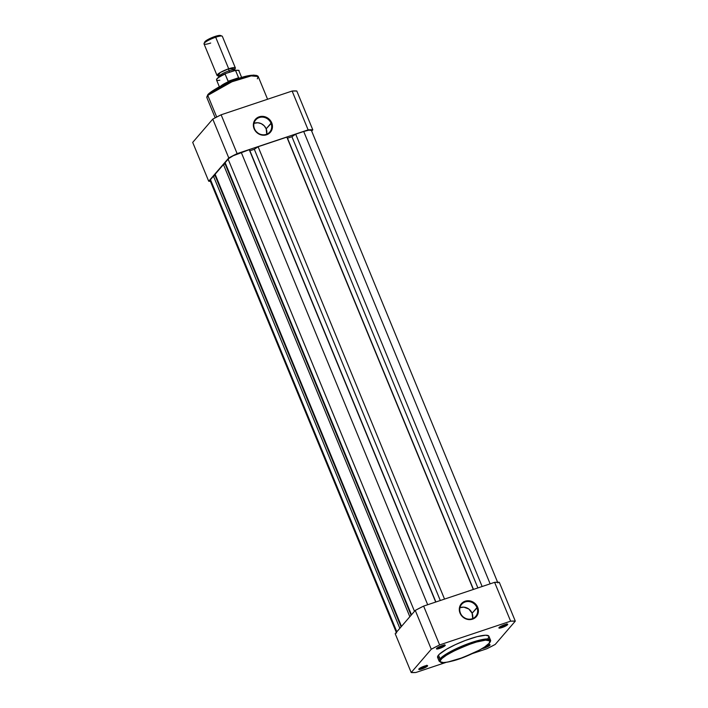 <?xml version="1.0" encoding="UTF-8"?>
<svg xmlns="http://www.w3.org/2000/svg" width="708" height="708" viewBox="0 0 708 708"><rect width="100%" height="100%" fill="white"/><g stroke="black" fill="none" stroke-linecap="round" stroke-linejoin="round"><path stroke-width="1.06" d="M460.421 613.119A9.266 8.54 40.7 0 0 472.156 618.765A9.266 8.54 40.7 0 0 476.953 607.588L477.661 607.225A9.885 9.116 -139.3 0 1 472.546 619.155A9.885 9.116 -139.3 0 1 460.032 613.119L460.421 613.119A9.266 8.54 -139.3 0 1 461.669 604.313A9.266 8.54 -139.3 0 1 476.953 607.588A9.266 8.54 -139.3 0 1 475.705 616.403A9.266 8.54 -139.3 0 1 460.421 613.119L459.28 609.464L460.873 604.349L463.492 601.942L468.802 600.756L474.121 602.738L477.661 607.225L478.404 610.889L476.82 615.995L472.546 619.155L467.023 619.279L462.112 616.332L460.032 613.119A9.885 9.116 -139.3 0 1 465.147 601.198A9.885 9.116 -139.3 0 1 477.661 607.225L472.112 613.216L476.953 607.588A9.266 8.54 40.7 0 0 465.218 601.942A9.266 8.54 40.7 0 0 460.421 613.119M444.323 645.227A4.151 0.77 157.6 0 0 444.438 645.05A4.151 0.77 -22.4 0 1 444.323 645.227L444.323 645.227A4.151 0.77 -22.4 0 1 440.606 647.307A4.151 0.77 -22.4 0 1 436.907 648.156L436.588 648.457A4.77 0.885 -22.4 0 1 440.863 646.068A4.77 0.885 -22.4 0 1 445.111 645.085A4.77 0.885 -22.4 0 1 445.102 645.607L444.712 645.032L442.049 645.634L436.907 648.156A4.151 0.77 157.6 0 0 440.606 647.307A4.151 0.77 157.6 0 0 444.323 645.227M426.667 665.724A4.151 0.77 157.6 0 0 426.782 665.547A4.151 0.77 -22.4 0 1 426.667 665.724L426.667 665.724A4.151 0.77 -22.4 0 1 422.95 667.803A4.151 0.77 -22.4 0 1 419.251 668.653L418.932 668.945A4.77 0.885 -22.4 0 1 423.207 666.564A4.77 0.885 -22.4 0 1 427.455 665.582A4.77 0.885 -22.4 0 1 427.446 666.104L426.667 665.724L427.446 666.104L427.402 665.564L425.198 665.874L419.251 668.653A4.151 0.77 157.6 0 0 422.95 667.803A4.151 0.77 157.6 0 0 426.667 665.724M489.131 644.829A4.151 0.77 157.6 0 0 489.246 644.652A4.151 0.77 -22.4 0 1 489.131 644.829L489.131 644.829A4.151 0.77 -22.4 0 1 484.015 647.404A4.151 0.77 157.6 0 0 489.131 644.829L489.909 645.209L489.131 644.829M487.263 645.103A4.77 0.885 -22.4 0 1 489.918 644.696A4.77 0.885 -22.4 0 1 489.909 645.209L489.52 644.643L486.856 645.236M506.786 624.332A4.151 0.77 157.6 0 0 506.901 624.155A4.151 0.77 -22.4 0 1 506.786 624.332L506.786 624.332A4.151 0.77 -22.4 0 1 503.069 626.412A4.151 0.77 -22.4 0 1 499.37 627.261L499.051 627.562A4.77 0.885 -22.4 0 1 503.335 625.173A4.77 0.885 -22.4 0 1 507.583 624.199A4.77 0.885 -22.4 0 1 507.565 624.713L507.176 624.146L504.512 624.739L499.37 627.261A4.151 0.77 157.6 0 0 503.069 626.412A4.151 0.77 157.6 0 0 506.786 624.332M472.59 618.615A9.266 8.54 40.7 0 0 472.112 613.216A9.266 8.54 40.7 0 0 459.943 607.721L463.802 607.145L468.793 609.004L472.112 613.216L472.643 618.358M488.812 636.067L485.715 635.226L477.139 636.651L465.289 640.475L455.315 644.678L446.553 649.201L439.296 654.28L438.491 655.112L440.022 658.829A0.867 0.796 40.7 0 0 441.119 659.36C442.96 656.095 453.217 650.794 471.891 643.466C489.555 637.634 492.042 640.687 489.095 643.307C487.254 646.572 476.997 651.873 458.324 659.201C440.659 665.033 438.172 661.98 441.119 659.36A0.867 0.796 -139.3 0 1 440.022 658.829L439.119 661.122A27.754 5.16 -22.4 0 1 440.022 658.829L438.491 655.112A27.754 5.16 157.6 0 0 437.588 657.405L439.119 661.122C441.925 663.139 440.456 663.564 452.81 660.909C467.528 657.254 488.697 645.767 489.432 643.085A0.867 0.796 -139.3 0 1 489.095 643.307L484.679 646.935L479.351 650.121L463.138 657.484L447.819 662.06L443.35 662.573L440.349 661.759L440.252 660.741L441.898 658.546L447.146 654.696L457.421 649.245L467.076 645.183L476.44 642.05L485.573 640.156L489.865 640.908L489.095 643.307A0.867 0.796 40.7 0 0 489.609 642.634A0.867 0.796 -139.3 0 1 489.44 643.076C490.564 641.492 490.901 640.457 490.44 639.97L483.414 639.333L464.156 645.227L440.022 658.829A27.754 5.16 -22.4 0 1 467.342 643.997A27.754 5.16 -22.4 0 1 490.44 639.97L488.909 636.253A27.754 5.16 157.6 0 0 465.811 640.28A27.754 5.16 157.6 0 0 438.491 655.112L437.517 657.112L439.668 658.387M486.874 648.74L472.696 653.484L486.874 648.74L495.228 644.43A61.64 11.461 -22.4 0 1 486.874 648.74M446.084 662.387L415.879 672.485L411.206 672.529L431.278 649.236L439.624 644.917L510.627 621.173L515.3 621.128L495.228 644.43L515.3 621.128L499.29 582.303L494.618 582.339L423.623 606.092L415.269 610.402L395.197 633.695L415.269 610.402L431.278 649.236L411.206 672.529L395.197 633.695L411.206 672.529A61.64 11.461 -22.4 0 0 415.879 672.485L446.084 662.387M499.051 627.562L499.45 628.129L502.105 627.536L507.565 624.713A4.77 0.885 -22.4 0 1 502.459 627.412A4.77 0.885 -22.4 0 1 498.919 627.766A4.77 0.885 -22.4 0 1 499.051 627.562M481.794 648.625L486.175 647.378L489.909 645.209A4.77 0.885 -22.4 0 1 486.414 647.28A4.77 0.885 -22.4 0 1 482.051 648.616M418.932 668.945L419.331 669.52L421.986 668.918L427.446 666.104A4.77 0.885 -22.4 0 1 422.34 668.803A4.77 0.885 -22.4 0 1 418.8 669.157A4.77 0.885 -22.4 0 1 418.932 668.945M436.588 648.457L436.986 649.024L439.641 648.422L445.102 645.607A4.77 0.885 -22.4 0 1 439.995 648.307A4.77 0.885 -22.4 0 1 436.455 648.661A4.77 0.885 -22.4 0 1 436.588 648.457M488.016 638.545L488.98 636.545M499.29 582.303L515.3 621.128A61.64 11.461 -22.4 0 0 510.627 621.173L494.618 582.339L423.623 606.092L439.624 644.917L510.627 621.173L494.618 582.339A61.64 11.461 157.6 0 1 499.29 582.303M423.623 606.092A61.64 11.461 157.6 0 0 415.269 610.402L431.278 649.236A61.64 11.461 -22.4 0 1 439.624 644.917L423.623 606.092M311.37 130.396L308.9 130.148L303.705 131.484L490.148 583.835L303.705 131.484L295.687 134.166L482.139 586.516L295.687 134.166L291.917 136.715L477.891 587.941L291.917 136.715L287.492 138.193L291.917 136.715L295.687 134.166L303.705 131.484A11.461 2.133 157.6 0 1 311.414 130.476L497.901 582.941M473.475 589.419L287.492 138.193L473.475 589.419M473.289 589.481L287.492 138.193L286.846 137.122L258.101 146.733L444.544 599.092L258.101 146.733L254.322 149.291L440.305 600.508L254.322 149.291L249.906 150.769L435.88 601.986L249.251 149.698L249.906 150.769L254.322 149.291L258.101 146.733L286.846 137.122L473.289 589.481M435.703 602.048L249.251 149.698L241.242 152.379L427.685 604.729L241.242 152.379A11.461 2.133 157.6 0 0 228.126 159.15L414.49 611.314L228.126 159.15L225.126 162.636L411.49 614.792L225.126 162.636L228.879 158.433L233.162 155.778L249.251 149.698L435.703 602.048M225.675 163.973L225.179 164.141L225.675 163.973M411.109 615.234L225.126 163.999L223.463 164.557L409.835 616.712L223.463 164.557L215.126 174.239L401.489 626.403L215.126 174.239L223.463 164.557L225.126 163.999L411.109 615.234M215.674 175.584L215.179 175.743L215.674 175.584M210.586 180.938L210.471 179.646L213.462 176.168L215.126 175.611L401.109 626.837L215.126 175.611L213.462 176.168L399.834 628.323L213.462 176.168L210.471 179.646L396.834 631.802L210.471 179.646A11.461 2.133 157.6 0 0 210.099 180.593L396.586 633.058M271.014 123.21A9.266 8.54 40.7 0 0 259.278 117.555A9.266 8.54 40.7 0 0 254.482 128.732L254.092 128.741A9.885 9.116 -139.3 0 1 259.208 116.811A9.885 9.116 -139.3 0 1 271.722 122.838L266.173 128.829A9.266 8.54 40.7 0 0 254.004 123.334L257.862 122.758L261.296 123.688L264.217 125.82L266.173 128.829L271.014 123.21A9.266 8.54 -139.3 0 1 269.766 132.015A9.266 8.54 -139.3 0 1 254.482 128.732A9.266 8.54 -139.3 0 1 255.73 119.926A9.266 8.54 -139.3 0 1 271.014 123.21L271.722 122.838L272.279 124.652L272.288 128.325L269.695 132.954L264.81 135.166L259.287 134.219L254.977 130.431L253.34 125.077L254.933 119.962L257.553 117.563L260.995 116.413L264.73 116.687L268.182 118.351L271.722 122.838A9.885 9.116 -139.3 0 1 266.606 134.768A9.885 9.116 -139.3 0 1 254.092 128.741L254.482 128.732A9.266 8.54 40.7 0 0 266.217 134.387A9.266 8.54 40.7 0 0 271.014 123.21M215.188 117.811L206.886 97.677L207.895 94.553A0.867 0.796 40.7 0 0 207.78 95.385L231.923 81.783L251.181 75.889L258.208 76.526A27.754 5.16 157.6 0 0 235.1 80.553A27.754 5.16 157.6 0 0 207.78 95.385L216.701 117.024L207.78 95.385A27.754 5.16 157.6 0 0 206.886 97.677L207.78 95.385A0.867 0.796 -139.3 0 1 208.232 94.332L207.302 96.005M210.869 181.301L208.71 181.23L228.773 157.937L237.127 153.618L308.13 129.874L312.803 129.829L311.679 131.13L312.803 129.829L296.794 91.005L292.121 91.04L221.126 114.793L212.772 119.103L192.7 142.397L208.71 181.23L228.773 157.937L212.772 119.103L192.7 142.397L208.71 181.23A61.64 11.461 -22.4 0 0 210.391 181.301M237.127 153.618L308.13 129.874L292.121 91.04L221.126 114.793L237.127 153.618L221.126 114.793A61.64 11.461 157.6 0 0 212.772 119.103L228.773 157.937A61.64 11.461 -22.4 0 1 237.127 153.618M207.683 95.067L207.373 95.722M256.579 75.526L255.933 75.269M253.977 75.075L245.676 76.446L231.746 81.11L217.976 87.518L210.019 92.642M256.73 75.632L248.296 75.836L229.755 81.924L208.232 94.332M207.895 94.553C214.347 87.553 250.827 70.366 258.208 76.526L257.314 78.818M266.651 134.228A9.266 8.54 40.7 0 0 266.173 128.829L266.704 133.971M308.13 129.874A61.64 11.461 -22.4 0 1 312.803 129.829L296.794 91.005A61.64 11.461 157.6 0 0 292.121 91.04L308.13 129.874M219.383 75.712A9.912 1.841 -22.4 0 1 217.029 75.455A9.912 1.841 -22.4 0 1 228.693 68.782L234.914 68.853A9.912 1.841 -22.4 0 0 235.357 67.906A9.912 1.841 -22.4 0 0 228.693 68.782A2.018 0.681 -108.5 0 0 229.073 70.827A2.018 0.681 71.5 0 1 228.693 68.782L215.692 37.232L228.693 68.782L220.223 72.526L218.011 75.818M234.932 70.18A8.673 1.611 157.6 0 0 229.073 70.827A8.673 1.611 157.6 0 0 218.843 76.552A8.673 1.611 -22.4 0 1 229.073 70.827A2.018 0.681 -108.5 0 0 229.914 72.083A2.018 0.681 71.5 0 1 229.073 70.827A8.673 1.611 -22.4 0 1 234.932 70.18M235.357 67.906L222.356 36.356A9.912 1.841 157.6 0 0 215.692 37.232A9.912 1.841 -22.4 0 1 222.055 36.108L220.524 35.497A8.708 1.62 157.6 0 0 214.931 36.489L215.692 37.232L214.931 36.489L211.798 37.674L207.497 39.781L204.692 42.082M224.206 74.163L219.241 76.853L216.825 78.995M238.003 70.278L235.861 70.26M234.914 70.411L225.675 73.499L235.481 70.402L238.631 77.747L228.064 81.278L225.1 74.075L225.569 73.535M235.622 70.49L238.684 78.101L228.064 81.278L238.631 77.747L237.64 78.907L238.41 78.314A12.08 2.248 -22.4 0 1 240.118 78.057A12.08 2.248 157.6 0 0 238.41 78.314L228.321 81.57L225.1 74.075A12.08 2.248 157.6 0 0 216.551 79.995C216.232 78.623 219.232 76.473 225.533 73.552M231.728 81.137L228.834 81.508A12.08 2.248 157.6 0 0 220.808 86.013A12.08 2.248 -22.4 0 1 228.834 81.508L231.728 81.137M241.685 77.561L238.888 70.791A12.08 2.248 157.6 0 0 235.658 70.543A12.08 2.248 -22.4 0 1 238.915 70.853M220.754 35.665L218.878 35.48L214.931 36.489A8.708 1.62 157.6 0 0 204.718 42.011L204.054 43.524A9.912 1.841 -22.4 0 1 215.692 37.232A9.912 1.841 157.6 0 0 204.028 43.914L217.029 75.455M210.692 43.038A9.912 1.841 -22.4 0 1 204.054 43.524M238.888 70.791C239.667 70.296 238.375 70.163 235.012 70.393L235.251 70.366M219.79 80.243A12.08 2.248 -22.4 0 1 216.533 79.933A12.08 2.248 -22.4 0 1 225.1 74.075L225.471 73.588M225.409 73.614A11.709 2.177 157.6 0 0 216.728 79.269M444.332 644.776L445.111 645.085M426.676 665.272L427.455 665.582M489.14 644.386L489.918 644.696M506.795 623.89L507.583 624.199M258.208 76.526L267.58 99.253M234.675 69.092L235.083 70.375M218.347 75.818L218.967 77.022M219.347 86.765L216.551 79.995"/></g></svg>
